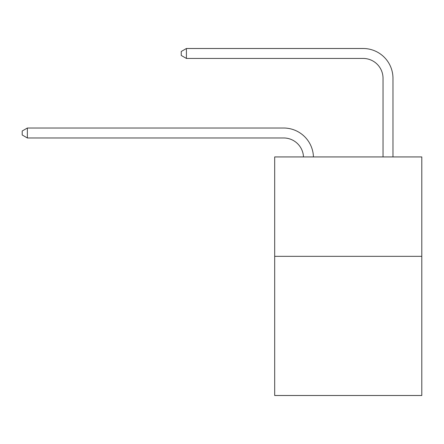 <?xml version="1.0" encoding="UTF-8"?>
<svg xmlns="http://www.w3.org/2000/svg" width="444" height="444" viewBox="0 0 444 444"><rect width="100%" height="100%" fill="white"/><g stroke="black" fill="none" stroke-linecap="round" stroke-linejoin="round"><path stroke-width="0.67" d="M421.8 256.332L421.8 395.499L274.686 395.499L274.686 156.932L421.8 156.932L421.8 256.332L274.686 256.332M283.627 137.967A19.88 19.88 178.8 0 1 303.491 156.932A19.88 19.88 0 0 0 283.627 137.967L27.367 137.967L22.2 134.982L22.2 131.008L27.367 128.022L283.627 128.022A29.82 29.82 -1.2 0 1 313.436 156.932M383.033 156.932L383.033 78.322A19.88 19.88 0 0 0 363.153 58.442L186.413 58.442L181.246 55.461L181.246 51.482L186.413 48.501L363.153 48.501A29.82 29.82 0 0 1 392.973 78.322L392.973 156.932M383.033 78.322A19.88 19.88 0 0 0 363.153 58.442A19.88 19.88 0 0 1 383.033 78.322A19.88 19.88 0 0 0 363.153 58.442A19.88 19.88 0 0 1 383.033 78.322A19.88 19.88 0 0 0 363.153 58.442A19.88 19.88 0 0 1 383.033 78.322A19.88 19.88 0 0 0 363.153 58.442A19.88 19.88 0 0 1 383.033 78.322A19.88 19.88 0 0 0 363.153 58.442A19.88 19.88 0 0 1 383.033 78.322A19.88 19.88 0 0 0 363.153 58.442A19.88 19.88 0 0 1 383.033 78.322A19.88 19.88 0 0 0 363.153 58.442A19.88 19.88 0 0 1 383.033 78.322A19.88 19.88 0 0 0 363.153 58.442A19.88 19.88 0 0 1 383.033 78.322A19.88 19.88 0 0 0 363.153 58.442A19.88 19.88 0 0 1 383.033 78.322A19.88 19.88 0 0 0 363.153 58.442A19.88 19.88 0 0 1 383.033 78.322A19.88 19.88 0 0 0 363.153 58.442A19.88 19.88 0 0 1 383.033 78.322A19.88 19.88 0 0 0 363.153 58.442A19.88 19.88 0 0 1 383.033 78.322A19.88 19.88 0 0 0 363.153 58.442A19.88 19.88 0 0 1 383.033 78.322A19.88 19.88 0 0 0 363.153 58.442A19.88 19.88 0 0 1 383.033 78.322A19.88 19.88 0 0 0 363.153 58.442A19.88 19.88 0 0 1 383.033 78.322A19.88 19.88 0 0 0 363.153 58.442A19.88 19.88 0 0 1 383.033 78.322M186.413 48.501L363.153 48.501L186.413 48.501L363.153 48.501L186.413 48.501L363.153 48.501L186.413 48.501L363.153 48.501L186.413 48.501L363.153 48.501L186.413 48.501L363.153 48.501L186.413 48.501L363.153 48.501L186.413 48.501L363.153 48.501L186.413 48.501L363.153 48.501L186.413 48.501L363.153 48.501L186.413 48.501L363.153 48.501L186.413 48.501L363.153 48.501L186.413 48.501L363.153 48.501L186.413 48.501L363.153 48.501L186.413 48.501L363.153 48.501L186.413 48.501L363.153 48.501L186.413 48.501L186.413 58.442M27.367 137.967L27.367 128.022L283.627 128.022"/></g></svg>
